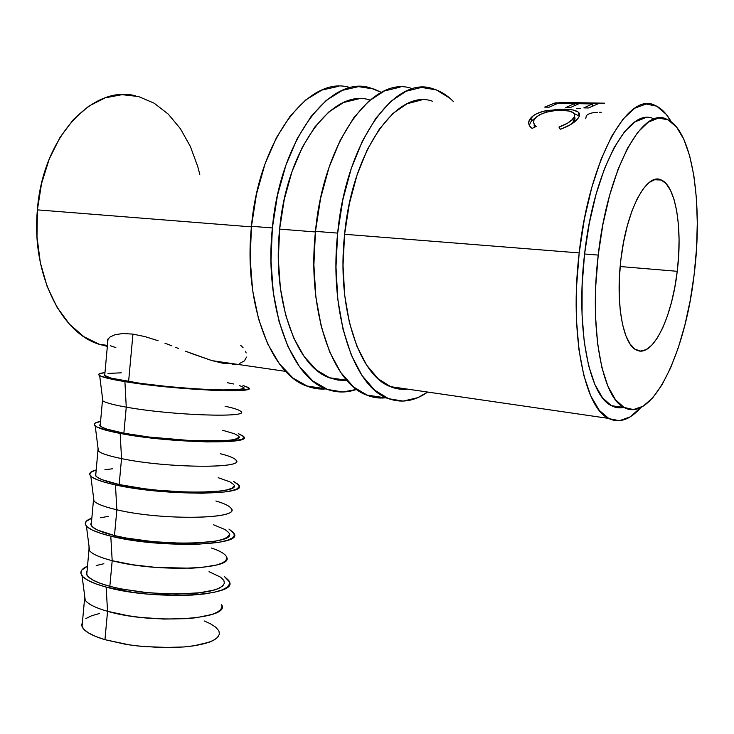 <?xml version="1.0" encoding="UTF-8"?>
<svg xmlns="http://www.w3.org/2000/svg" width="734" height="734" viewBox="0 0 734 734"><rect width="100%" height="100%" fill="white"/><g stroke="black" fill="none" stroke-linecap="round" stroke-linejoin="round"><path stroke-width="1.1" d="M411.765 88.502C373.166 74.492 323.639 140.855 315.473 231.357L337.677 233.109C346.063 141.68 395.076 74.629 432.941 88.777C440.363 90.933 447.235 95.227 453.539 101.65M421.353 99.998L407.131 103.742L392.938 113.449L379.423 128.955L367.239 149.773L357.036 175.068L349.356 203.694L344.604 234.274L343.035 265.277L344.677 295.169L349.393 322.538L356.862 346.164L366.642 365.128L378.193 378.799L390.965 386.882L404.37 389.332L407.498 389.121C401.691 389.791 395.956 388.956 390.323 386.616C359.293 375.551 336.493 308.032 344.604 234.274C352.357 150.103 397.489 88.052 432.592 101.274M400.122 87.153L384.414 90.952L368.716 101.191L353.76 117.752L340.301 140.102L329.043 167.37L320.611 198.29L315.473 231.357L337.677 233.109C328.905 313.152 353.705 386.047 387.112 398.103C400.755 403.526 414.279 401.507 427.693 392.057L417.747 397.681L403.113 401.113L388.552 398.681L374.643 390.139L362.009 375.478L351.283 355.008L343.053 329.382L337.833 299.591L335.988 266.974L337.677 233.109L342.861 199.712L351.283 168.462L362.468 140.919L375.799 118.33L390.571 101.604L406.049 91.255L421.509 87.419L436.317 89.897L449.924 98.255L453.548 101.65M315.473 231.357C306.876 310.574 332.337 382.882 366.367 394.965C372.606 397.544 378.928 398.498 385.341 397.837L382.653 398.021L367.826 395.553L353.65 387.029L340.741 372.45L329.759 352.127L321.308 326.713L315.886 297.187L313.886 264.882L315.473 231.357M272.378 227.944C280.131 139.258 330.594 74.217 370.569 87.979L381.396 92.401L374.129 89.071L358.541 86.64L342.356 90.355L326.254 100.393L310.977 116.623L297.27 138.524L285.884 165.233L277.434 195.538L272.378 227.944L251.468 226.292L272.378 227.944L270.993 260.827L273.287 292.527L279.067 321.529L287.957 346.531L299.417 366.56L312.822 380.974L327.511 389.46L342.824 391.993L356.632 389.387C346.365 393.029 336.154 392.855 325.997 388.873C290.792 376.716 264.112 305.583 272.378 227.944M350.494 87.713C309.895 74.116 259.019 138.506 251.468 226.292C243.349 303.16 270.617 373.716 306.353 385.91C312.868 388.469 319.455 389.479 326.116 388.928L323.437 389.066L307.885 386.488L292.967 378.028L279.333 363.706L267.653 343.815L258.561 319.006L252.597 290.26L250.175 258.854L251.468 226.292L256.478 194.198L264.937 164.205L276.388 137.753L290.196 116.073L305.628 100.007L321.923 90.071L338.319 86.392M358.531 98.879L343.64 102.503L328.869 111.907L314.886 126.945L302.371 147.139L291.976 171.673L284.26 199.437L279.636 229.109L278.333 259.221L280.388 288.288L285.627 314.932L293.701 337.989L304.151 356.531L316.418 369.973L329.905 377.982L344.007 380.524L346.907 380.386L338.007 380.111L329.227 377.716C296.536 366.56 271.975 300.683 279.636 229.109C286.783 147.69 333.043 87.529 370.055 100.053M221.576 604.247L222.035 607.055L220.585 609.743L217.227 612.22L211.998 614.431L196.437 617.707L186.519 618.67L163.829 619.056L139.726 617.331L128.101 615.725L107.559 611.312L104.953 639.681L95.411 636.35L88.199 632.745L83.575 629.01L81.657 625.304L82.492 621.716L82.043 626.653C84.162 631.332 91.805 635.672 104.953 639.681L107.559 611.312C94.365 607.495 86.685 603.412 84.538 599.063L84.566 595.146L85.227 600.229C88.172 604.183 95.622 607.88 107.559 611.312L106.127 587.081C93.227 583.53 85.199 579.759 82.052 575.768C79.437 572.08 81.254 568.878 87.511 566.171L81.777 570.089L80.905 573.346L82.97 576.814L87.97 580.355L95.778 583.833L106.127 587.081L107.559 611.312C151.277 624.432 229.155 619.496 221.98 605.366M211.328 547.995C219.484 550.693 224.457 553.482 226.265 556.354L226.76 558.767L225.347 561.051L222.017 563.125L216.814 564.941L201.29 567.52L191.372 568.199L156.562 567.483L132.826 564.785L112.192 560.693L109.843 586.328L100.237 583.319L92.97 580.108L88.291 576.823L86.328 573.603L87.117 570.529L86.731 574.768C88.915 578.832 96.613 582.686 109.843 586.328L112.192 560.693C98.925 557.225 91.19 553.61 88.979 549.849L89.025 546.371L89.594 550.748C92.521 554.225 100.053 557.537 112.192 560.693L110.788 536.15C97.668 532.902 89.548 529.544 86.419 526.085C83.887 522.966 85.695 520.333 91.842 518.167L86.153 521.388L85.337 524.122L87.447 527.085L92.512 530.168L100.374 533.233L110.788 536.15L112.192 560.693C156.333 572.648 234.476 569.501 226.659 557.216M215.888 501.001C224.09 503.386 229.118 505.79 230.971 508.203C242.789 519.039 162.774 520.883 116.853 509.8L114.495 535.572L97.512 530.04L92.778 527.186L90.768 524.434L91.511 521.846L91.181 525.425C93.429 528.893 101.191 532.278 114.495 535.572L116.853 509.8C103.522 506.68 95.723 503.533 93.447 500.368L93.521 497.377L93.989 501.038C96.897 504.001 104.522 506.928 116.853 509.8L115.467 484.926C102.136 481.999 93.915 479.073 90.805 476.164C88.355 473.614 90.154 471.531 96.2 469.916L90.557 472.421L89.787 474.641L91.952 477.091L97.072 479.697L104.999 482.348L115.467 484.926L116.853 509.8C161.425 520.562 239.834 519.259 231.348 508.846M220.475 453.75C228.733 455.823 233.807 457.842 235.715 459.805C247.762 468.668 167.719 468.411 121.541 458.612L119.165 484.532L102.072 479.697L97.292 477.274L95.227 474.999L95.925 472.907L95.668 475.815C97.961 478.678 105.797 481.587 119.165 484.532L121.541 458.612C108.137 455.851 100.274 453.181 97.934 450.621L98.035 448.171L98.402 451.089C101.292 453.529 109.008 456.034 121.541 458.612L120.174 433.427C106.623 430.812 98.31 428.344 95.227 426.014C92.86 424.023 94.64 422.49 100.576 421.399L94.989 423.197L94.264 424.885L96.484 426.821L109.641 431.188L120.174 433.427L121.541 458.612C166.545 468.164 245.211 468.76 236.054 460.255M225.081 406.26C233.384 408.021 238.522 409.645 240.477 411.141C252.762 418.013 172.692 415.637 126.257 407.141L123.872 433.207L106.659 429.069L101.824 427.096L99.714 425.289L100.365 423.692L100.163 425.931C102.531 428.188 110.43 430.619 123.872 433.207L126.257 407.141C112.779 404.737 104.852 402.553 102.457 400.599L102.576 398.736L102.843 400.892C105.714 402.792 113.522 404.865 126.257 407.141L124.908 381.625C111.137 379.35 102.723 377.349 99.668 375.624C97.374 374.184 99.145 373.193 104.98 372.633L99.448 373.707L98.76 374.854L101.035 376.276L114.32 379.735L124.908 381.625L126.257 407.141C171.692 415.453 250.606 418.013 240.78 411.435M677.234 271.305C671.904 318.675 652.15 358.825 636.231 349.907C623.074 344.209 615.468 303.564 620.872 259.735L619.404 277.489L619.202 294.655L620.258 310.5L622.515 324.345L625.836 335.649L630.056 344.007L634.993 349.173L640.424 351.045L646.122 349.65L651.875 345.136L657.471 337.768L662.729 327.859L667.472 315.803L671.546 302.041L674.84 287.04L677.234 271.305L678.666 255.34L679.069 239.669L678.436 224.815L676.757 211.3L674.069 199.602L670.445 190.198L665.995 183.5L660.848 179.83L655.196 179.435L649.232 182.445L643.213 188.831L637.387 198.409L632.011 210.851L627.331 225.659L623.561 242.192L620.872 259.735C626.341 210.016 646.792 171.903 661.389 180.05C675.931 186.014 682.62 228.99 677.234 271.305L620.166 266.534L677.234 271.305M598.219 255.083C607.55 169.49 642.635 105.861 666.811 119.266C692.456 129.652 703.209 204.052 694.125 274.773L690.217 300.49L684.886 325.079L678.28 347.806L670.573 367.963L661.976 384.855L652.728 397.81L643.103 406.223L633.442 409.572L624.093 407.462L615.441 399.681L607.899 386.231L601.843 367.413L597.632 343.824L595.531 316.4L595.714 286.343L598.219 255.083L602.953 224.173L609.67 195.161L618.019 169.435L627.561 148.185L637.8 132.258L648.26 122.156L658.462 118.055L668.004 119.816L676.546 127.074L683.822 139.267L689.63 155.709L693.859 175.665L696.419 198.336L697.3 222.925L696.52 248.67L694.125 274.773C685.189 353.623 652.095 423.114 624.111 407.48C602.467 397.846 589.09 330.172 598.219 255.083L584.576 253.992L598.219 255.083M653.939 118.963C629.267 105.613 593.778 168.875 584.576 253.992C575.539 328.658 589.384 396.039 611.459 405.7C615.431 407.783 619.514 408.352 623.726 407.425L620.964 407.82L611.431 405.691L602.605 397.911L594.879 384.506L588.65 365.761L584.282 342.283L582.053 314.987L582.135 285.086L584.576 253.992L589.292 223.255L596.026 194.409L604.431 168.838L614.074 147.708L624.441 131.872L635.057 121.826L645.434 117.752M608.504 418.389C619.147 423.573 629.965 419.921 640.938 407.425L630.167 416.875L619.432 420.71L609 418.646L599.293 410.398L590.76 395.938L583.86 375.569L578.988 349.925L576.474 319.996L576.52 287.122L579.19 252.909C589.246 159.7 628.084 90.869 654.884 105.329C661.068 107.926 666.536 113.449 671.298 121.89L666.224 114.32L656.737 106.191L646.131 103.999L634.782 108.201L623.138 118.981L611.725 136.175L601.1 159.269L591.815 187.335L584.374 219.062L579.19 252.909L344.604 234.274L579.19 252.909C569.336 334.576 584.558 407.838 608.504 418.389L390.323 386.616M199.804 174.362L197.73 166.462L190.326 146.415L180.417 128.725L168.251 114.1L154.149 103.182L138.57 96.549L122.046 94.668L105.219 97.833L88.777 106.146L73.492 119.44L60.078 137.295L49.242 158.994L41.554 183.564L37.397 209.869L251.413 226.87L37.397 209.869C31.296 273.287 61.115 332.86 98.824 344.173L107.347 346.384L99.613 344.429L83.96 336.75L69.556 324.281L57.078 307.335L47.141 286.489L40.315 262.579L36.994 236.632L37.397 209.869C42.563 137.524 92.649 84.291 135.616 95.842M279.636 229.109L315.409 231.953L279.636 229.109M561.739 128.762L560.281 129.248L558.969 127.092L567.501 123.211L571.933 119.844L574.181 116.99L574.603 114.642L573.346 112.733L568.997 111.045L562.253 110.403L554.289 110.733L546.362 112.183L539.774 114.66L536.288 117.073L533.976 120.147L533.609 122.385L534.38 124.523L536.159 126.45L532.122 128.432L529.691 126.074L528.7 123.376L529.159 120.569L533.517 115.568L536.967 113.55L543.729 111.21L559.859 109.155L572.474 109.871L577.851 111.797L579.227 113.192L579.621 114.889L578.988 116.834L576.227 120.33L570.804 124.496L561.739 128.762M555.262 102.852L598.522 103.632L588.411 107.971L583.851 107.88L592.421 103.934L578.961 103.687L570.272 107.614L565.786 107.522L574.511 103.613L557.968 103.31L549.078 107.192L544.665 107.109L555.262 102.852L555.234 104.173L555.262 102.852L544.665 107.109L549.078 107.192L557.968 103.31L574.511 103.613L574.502 105.32L574.511 103.613L565.786 107.522L570.272 107.614L578.961 103.687L592.421 103.934L592.393 105.742L592.421 103.934L583.851 107.88L588.411 107.971L598.522 103.632L555.262 102.852M560.666 102.375L572.676 102.604L560.666 102.375M604.394 103.173L559.024 102.393L604.614 103.191M239.293 385.506L242.651 386.882L243.459 388.066L241.596 389.002L237.064 389.653L220.521 389.974L196.097 388.892L167.747 386.552L140.377 383.341L111.274 378.166L104.219 375.313L104.834 374.221L104.696 375.771C107.118 377.423 115.091 379.359 128.597 381.588L132.946 334.108L122.835 333.53L115.055 334.704L109.907 337.08L107.403 340.071L109.907 337.08L115.055 334.704L122.835 333.53L132.946 334.108L128.597 381.588C175.16 389.433 255.239 392.873 242.835 387.002M145.029 336.622L132.946 334.108L145.029 336.622L158.113 340.714L145.029 336.622M164.902 343.182L171.811 345.824L164.902 343.182M175.582 347.31L178.49 348.457M232.522 364.248L235.807 364.119L222.943 363.257L211.585 360.495L190.675 353.238M246.496 357.082L244.44 360.871L239.752 363.394M245.505 351.32L246.165 352.981M240.688 345.356L243.055 347.687M185.509 351.228L211.585 360.495L222.943 363.257M107.632 343.237L107.403 340.071M115.853 347.604L110.394 345.76M574.685 117.192L574.548 120.183L572.364 122.982L569.804 125.092L573.373 121.899L572.97 118.743C570.3 121.936 565.639 124.716 558.969 127.092L560.281 129.248C568.547 126.34 574.282 122.917 577.484 118.972C579.823 116.33 580.227 114.174 578.695 112.504C576.337 110.348 571.511 109.228 564.217 109.146L546.289 110.632C538.995 112.128 533.884 114.541 530.948 117.862C528.15 120.963 527.957 123.982 530.361 126.927L532.122 128.432L536.159 126.45L535.04 125.395C533.012 123.018 533.132 120.541 535.416 117.954C541.141 112.807 550.087 110.284 562.253 110.403C568.052 110.495 571.896 111.403 573.786 113.128C575.172 114.623 574.896 116.495 572.97 118.743L573.373 121.899C575.144 119.844 575.465 118.091 574.337 116.66M534.187 124.202L534.728 127.147L534.141 125.404M529.242 125.294L531.407 120.963L530.948 117.862L531.407 120.963L535.866 117.486L531.407 120.963L529.242 125.294M546.426 112.174L546.289 110.632L546.426 112.174M564.299 110.476L564.217 109.146L564.299 110.476M574.071 113.458L579.309 116.155L574.071 113.458M576.63 108.476L580.75 108.393M585.686 118.706L586.383 115.724C588.182 113.642 591.999 112.504 597.834 112.32M599.439 112.293L601.21 112.302M242.991 385.469L247.844 387.313L248.762 388.589L246.817 389.616L234.375 390.69L211.887 390.286L167.205 386.992L124.908 381.625C174.169 389.938 259.469 393.754 248.395 387.699L242.991 385.469M233.568 383.992L227.366 382.698M121.257 372.808L108.017 373.45M238.633 437.29L236.733 438.721L232.164 439.868L225.044 440.666L191.17 440.629L148.791 437.005L123.872 433.207C170.169 442.363 250.23 443.666 238.064 435.785M238.275 433.583L243.064 436.014L243.936 437.813L241.936 439.363L229.43 441.473L206.924 441.914L162.315 439.207L120.174 433.427C168.958 443.097 253.992 444.749 243.651 436.611L238.275 433.583M237.88 435.62L234.577 433.803L222.741 430.308M233.843 486.247L231.898 488.174L227.292 489.807L220.145 491.064L199.226 492.239L186.262 492.074L158.021 490.266L143.983 488.688L119.165 484.532C165.214 494.991 245.248 494.175 233.311 484.312M233.595 481.44L238.311 484.449L239.128 486.761L237.082 488.844L232.173 490.606L224.512 491.973L201.978 493.248L172.912 492.367L157.443 491.129L142.268 489.422L115.467 484.926C163.783 495.936 248.542 495.487 238.926 485.293L233.595 481.44M233.137 484.11L229.889 481.843L218.154 477.678M112.504 468.769L104.889 469.76M229.072 534.948L227.081 537.361L222.448 539.472L215.273 541.187L194.345 543.123L181.381 543.233L153.195 541.683L126.11 538.013L114.495 535.572C160.287 547.307 240.293 544.408 228.586 532.581M228.935 529.058L233.586 532.636L234.348 535.453L232.256 538.059L227.311 540.334L219.613 542.197L197.07 544.307L183.078 544.435L152.608 542.765L137.478 541.031L110.788 536.15C158.636 548.454 243.119 545.986 234.219 533.756L228.935 529.058M228.421 532.343L225.219 529.627L213.585 524.792M108.164 516.378L100.53 517.773M224.329 583.392L222.301 586.283L217.631 588.87L210.429 591.035L200.933 592.687L176.536 594.109L148.406 592.815L121.413 588.989L109.843 586.328L119.578 588.622L142.075 592.164L166.214 593.944L188.913 593.76L198.831 592.934L214.374 589.998L219.594 587.989L222.934 585.704L224.365 583.218L223.888 580.603M224.301 576.419L229.522 581.998C237.724 596.228 153.525 600.66 106.127 587.081L132.707 592.338L147.791 594.1L178.206 595.494L192.189 595.072L204.529 593.934L214.75 592.145L222.466 589.797L227.457 587.007L229.586 583.879L228.88 580.566L224.301 576.419M223.723 580.319L220.576 577.172L209.034 571.676M103.852 563.73L96.2 565.538M99.31 613.532L91.64 615.762L85.85 618.56M218.952 631.093L219.383 634.121L217.915 637.039L214.539 639.745L209.291 642.167L193.721 645.847L183.803 646.966L161.131 647.571L137.056 645.902L125.45 644.278L104.953 639.681L129.459 644.902L143.359 646.562L171.435 647.581L184.372 646.92L195.822 645.516L205.337 643.443L212.557 640.8L217.273 637.718L219.347 634.323M218.787 630.763L215.695 627.166L210.245 623.661L204.254 620.973M387.112 398.103L366.367 394.965M329.227 377.716L346.815 380.276M325.997 388.873L306.353 385.91M82.043 626.653L84.538 599.063M82.052 575.768L85.227 600.229M86.731 574.768L88.979 549.849M86.419 526.085L89.594 550.748M91.181 525.425L93.447 500.368M90.805 476.164L93.989 501.038M95.668 475.815L97.934 450.621M95.227 426.014L98.402 451.089M100.163 425.931L102.457 400.599M99.668 375.624L102.843 400.892M104.696 375.771L108.017 338.934M285.755 371.386L212.218 360.678M98.824 344.173L107.439 345.42M624.111 407.48L611.459 405.7M535.297 126.872L535.04 125.395M579.025 115.825L578.686 112.485M654.196 179.711L661.389 180.05"/></g></svg>
